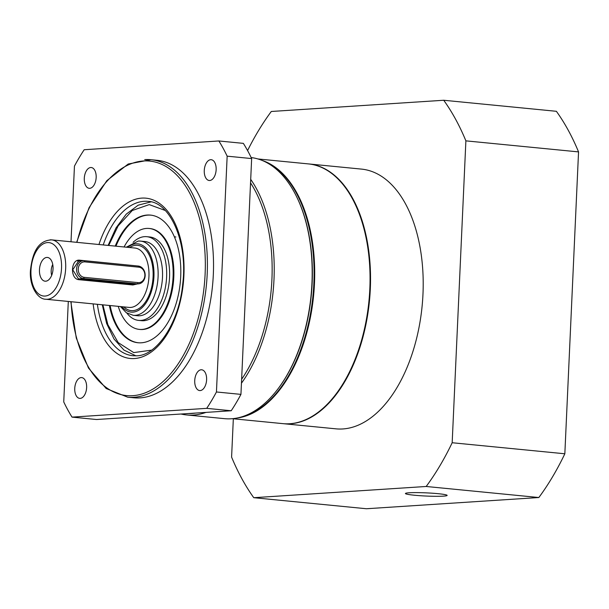 <?xml version="1.0" encoding="UTF-8"?>
<svg xmlns="http://www.w3.org/2000/svg" width="609" height="609" viewBox="0 0 609 609"><rect width="100%" height="100%" fill="white"/><g stroke="black" fill="none" stroke-linecap="round" stroke-linejoin="round"><path stroke-width="0.91" d="M232.417 418.688L282.858 423.636A130.493 73.727 -84.4 0 0 289.686 423.742A130.493 73.727 -84.4 0 0 336.549 393.338A130.493 73.727 -84.4 0 0 355.108 204.038A130.493 73.727 -84.4 0 0 308.321 163.897L257.881 158.949M261.9 160.342A130.493 73.727 95.6 0 1 314.472 283.505A130.493 73.727 95.6 0 1 236.627 418.101M336.701 393.14A129.892 73.385 -84.4 0 0 336.846 392.934A129.892 73.385 -84.4 0 0 355.329 204.502A129.892 73.385 -84.4 0 0 355.214 204.274M157.092 160.304A119.303 67.401 95.6 0 1 212.998 280.125A119.303 67.401 95.6 0 1 140.055 397.883A119.303 67.401 95.6 0 1 133.805 397.784L127.684 397.182A119.303 67.401 95.6 0 0 133.927 397.281A119.303 67.401 95.6 0 0 207.197 274.027A119.303 67.401 95.6 0 0 150.963 159.703L157.092 160.304M200.194 390.575A10.437 5.9 95.6 0 1 199.645 390.567A10.437 5.9 95.6 0 1 194.758 380.085A10.437 5.9 95.6 0 1 201.137 369.777A10.437 5.9 95.6 0 1 201.686 369.785A10.437 5.9 95.6 0 1 206.58 380.267A10.437 5.9 95.6 0 1 200.194 390.575M80.213 398.385A10.437 5.9 95.6 0 1 79.672 398.377A10.437 5.9 95.6 0 1 74.778 387.895A10.437 5.9 95.6 0 1 81.157 377.588A10.437 5.9 95.6 0 1 81.705 377.595A10.437 5.9 95.6 0 1 86.6 388.078A10.437 5.9 95.6 0 1 80.213 398.385M89.751 188.31A10.437 5.9 95.6 0 1 89.211 188.303A10.437 5.9 95.6 0 1 84.316 177.813A10.437 5.9 95.6 0 1 90.703 167.513A10.437 5.9 95.6 0 1 91.243 167.521A10.437 5.9 95.6 0 1 96.138 178.003A10.437 5.9 95.6 0 1 89.751 188.31M209.732 180.5A10.437 5.9 95.6 0 1 209.191 180.492A10.437 5.9 95.6 0 1 204.297 170.002A10.437 5.9 95.6 0 1 210.676 159.703A10.437 5.9 95.6 0 1 211.224 159.71A10.437 5.9 95.6 0 1 216.119 170.193A10.437 5.9 95.6 0 1 209.732 180.5M188.661 413.519A129.747 73.301 -84.4 0 0 192.238 413.442A129.747 73.301 -84.4 0 0 195.832 413.054M241.628 379.293A129.747 73.301 -84.4 0 0 271.918 279.402A129.747 73.301 -84.4 0 0 250.543 182.875M181.002 414.021A131.239 74.146 -84.4 0 0 186.521 414.935A131.239 74.146 -84.4 0 0 193.396 415.049A131.239 74.146 -84.4 0 0 205.956 412.4M241.446 383.213A131.239 74.146 -84.4 0 0 273.989 279.47A131.239 74.146 -84.4 0 0 250.702 179.358M186.521 414.935L224.485 418.657A131.239 74.146 -84.4 0 0 231.359 418.771A131.239 74.146 -84.4 0 0 278.488 388.192A131.239 74.146 -84.4 0 0 297.154 197.811A131.239 74.146 -84.4 0 0 251.167 157.556M278.488 388.192L278.869 387.682A130.493 73.727 -84.4 0 0 297.428 198.382L297.154 197.811M239.154 417.553A130.493 73.727 -84.4 0 0 280.582 387.849A130.493 73.727 -84.4 0 0 313.856 283.444A130.493 73.727 -84.4 0 0 299.141 198.557A130.493 73.727 -84.4 0 0 264.276 161.37M280.62 387.804A130.341 73.636 -84.4 0 0 280.658 387.75A130.341 73.636 -84.4 0 0 313.894 283.459A130.341 73.636 -84.4 0 0 299.194 198.671A130.341 73.636 -84.4 0 0 299.171 198.61M68.299 301.447L63.739 401.917A178.962 101.109 -84.4 0 0 72.037 417.119L206.717 408.35A178.962 101.109 -84.4 0 0 216.446 391.975L227.157 156.17A178.962 101.109 -84.4 0 0 218.859 140.968L84.179 149.738A178.962 101.109 -84.4 0 0 74.45 166.112L71.009 241.773M227.157 156.17L251.646 158.568L240.943 394.381L216.446 391.975M206.717 408.35L231.207 410.755A178.962 101.109 -84.4 0 0 240.943 394.381M231.207 410.755L96.534 419.517L72.037 417.119M251.646 158.568A178.962 101.109 -84.4 0 0 243.349 143.366L218.859 140.968M109.392 305.474A64.128 36.228 -84.4 0 0 137.961 342.745A64.128 36.228 -84.4 0 0 141.318 342.798A64.128 36.228 -84.4 0 0 180.53 279.501A64.128 36.228 -84.4 0 0 150.484 215.099A64.128 36.228 -84.4 0 0 147.127 215.046A64.128 36.228 -84.4 0 0 115.215 246.112M150.849 215.144A64.128 36.228 -84.4 0 0 147.858 215.122A64.128 36.228 -84.4 0 0 115.946 246.181M110.13 305.551A64.128 36.228 -84.4 0 0 138.334 342.776M124.076 246.98A50.707 28.646 95.6 0 1 146.518 228.421A50.707 28.646 95.6 0 1 149.175 228.459L149.905 228.535A50.707 28.646 95.6 0 1 173.664 279.455A50.707 28.646 95.6 0 1 142.666 329.499A50.707 28.646 95.6 0 1 140.009 329.461L139.278 329.385A50.707 28.646 95.6 0 1 118.253 306.35M149.175 228.459A50.707 28.646 95.6 0 1 172.933 279.379A50.707 28.646 95.6 0 1 141.927 329.431A50.707 28.646 95.6 0 1 139.278 329.385M139.598 315.774A37.286 21.064 -84.4 0 0 162.39 278.975A37.286 21.064 -84.4 0 0 144.919 241.529L140.512 241.095A37.286 21.064 95.6 0 1 157.982 278.541A37.286 21.064 95.6 0 1 135.19 315.34A37.286 21.064 95.6 0 1 133.234 315.31L137.642 315.744A37.286 21.064 -84.4 0 0 139.598 315.774M137.314 283.946L132.869 284.982L78.98 279.698C69.753 279.143 70.697 258.619 79.87 260.21L134.932 265.707M133.66 284.182L132.655 284.167L132.869 284.982M46.794 257.432A11.929 6.737 95.6 0 1 49.047 257.98A11.929 6.737 95.6 0 1 52.96 269.977A11.929 6.737 95.6 0 1 46.794 280.977A11.929 6.737 95.6 0 1 45.713 281.198A11.929 6.737 95.6 0 1 39.463 269.757A11.929 6.737 95.6 0 1 46.794 257.432M78.98 279.698L72.737 269.787L78.614 261.04L83.349 260.728A8.945 7.354 -93.7 0 1 84.331 260.751L138.213 266.034A8.945 7.354 -93.7 0 1 145.163 275.664A8.945 7.354 -93.7 0 1 138.395 283.87A8.945 7.354 -93.7 0 1 137.406 283.855L132.655 284.167L78.774 278.884L83.524 278.572A8.945 7.354 -93.7 0 1 76.582 268.942A8.945 7.354 -93.7 0 1 83.349 260.728M133.089 242.336A42.059 23.759 95.6 0 1 144.592 236.65A42.059 23.759 95.6 0 1 146.799 236.688A42.059 23.759 95.6 0 1 166.501 278.922A42.059 23.759 95.6 0 1 140.793 320.433A42.059 23.759 95.6 0 1 138.586 320.395A42.059 23.759 95.6 0 1 126.916 313.125M138.586 320.395L141.524 320.684A42.059 23.759 -84.4 0 0 143.732 320.722A42.059 23.759 -84.4 0 0 169.439 279.211A42.059 23.759 -84.4 0 0 149.738 236.977L146.799 236.688M84.255 277.339A7.757 6.372 -93.7 0 1 78.241 268.995A7.757 6.372 -93.7 0 1 84.956 261.893L138.844 267.176A7.757 6.372 -93.7 0 1 144.858 275.527A7.757 6.372 -93.7 0 1 138.136 282.622L84.255 277.339L83.524 278.572L137.406 283.855L138.136 282.622M438.16 493.686A20.881 1.591 2.6 0 1 447.143 495.406A20.881 1.591 2.6 0 1 435.93 496.305A20.881 1.591 2.6 0 1 414.409 495.231A20.881 1.591 2.6 0 1 405.427 493.511A20.881 1.591 2.6 0 1 416.64 492.612A20.881 1.591 2.6 0 1 438.16 493.686M283.345 423.681L336.001 428.843A130.493 73.727 -84.4 0 0 422.973 294.147A130.493 73.727 -84.4 0 0 361.472 169.104L308.816 163.943A130.493 73.727 95.6 0 1 370.31 288.978A130.493 73.727 95.6 0 1 283.345 423.681A130.493 73.727 95.6 0 1 283.101 423.658M233.331 418.779L231.595 457.1A246.066 139.019 -84.4 0 0 253.763 497.698L426.178 486.477L538.843 497.523A246.066 139.019 -84.4 0 0 564.84 453.781L578.55 151.9A246.066 139.019 -84.4 0 0 556.382 111.302L443.717 100.257L271.302 111.477A246.066 139.019 -84.4 0 0 247.574 150.568M253.763 497.698L366.428 508.743L538.843 497.523M426.178 486.477A246.066 139.019 -84.4 0 0 452.175 442.735L564.84 453.781M452.175 442.735L465.885 140.854L578.55 151.9M465.885 140.854A246.066 139.019 -84.4 0 0 443.717 100.257M144.721 159.604A119.303 67.401 95.6 0 1 150.963 159.703L128.21 164.011L106.849 180.652L89.059 207.715L76.65 242.329M76.924 242.352A117.819 66.564 95.6 0 1 154.968 161.994A117.819 66.564 95.6 0 1 205.119 273.959A117.819 66.564 95.6 0 1 138.258 394.929A117.819 66.564 95.6 0 1 71.101 301.721M98.947 244.513A80.533 45.5 95.6 0 1 141.745 198.108A80.533 45.5 95.6 0 1 183.91 275.337A80.533 45.5 95.6 0 1 134.46 358.541A80.533 45.5 95.6 0 1 93.131 303.883M103.21 244.932A77.549 43.81 95.6 0 1 144.059 201.32A77.549 43.81 95.6 0 1 148.116 201.381C169.911 201.914 188.067 241.849 182.715 284.099C179.145 322.839 156.886 355.664 136.713 355.801L132.983 355.74A77.549 43.81 95.6 0 1 97.387 304.302M108.707 245.473L118.146 225.886L132.267 210.501L149.213 204.601L165.252 210.478M150.179 201.922A77.549 43.81 95.6 0 1 151.093 201.876M151.557 350.152L133.698 352.588L118.184 342.593L107.892 324.734L102.883 304.843M138.563 241.065A37.286 21.064 95.6 0 1 140.512 241.095L138.235 241.057L126.299 247.193M127.814 247.345A34.302 19.381 95.6 0 1 135.974 243.798A34.302 19.381 95.6 0 1 153.94 276.692A34.302 19.381 95.6 0 1 132.876 312.128A34.302 19.381 95.6 0 1 121.99 306.715M129.062 307.408A29.826 16.854 -84.4 0 0 130.63 307.431A29.826 16.854 -84.4 0 0 148.862 277.993A29.826 16.854 -84.4 0 0 134.886 248.038L51.613 239.87A29.826 16.854 95.6 0 1 65.665 268.455A29.826 16.854 95.6 0 1 47.35 299.263A29.826 16.854 95.6 0 1 45.789 299.24L129.062 307.408M123.833 306.89A32.81 18.536 -84.4 0 0 132.945 310.643A32.81 18.536 -84.4 0 0 153.087 276.745A32.81 18.536 -84.4 0 0 135.906 245.282A32.81 18.536 -84.4 0 0 129.648 247.528M50.052 239.847A29.826 16.854 95.6 0 1 51.613 239.87C36.57 240.593 32.193 255.255 30.45 270.419C29.209 285.651 37.484 299.339 45.789 299.24M61.524 268.325A26.842 15.164 95.6 0 1 45.036 296.058A26.842 15.164 95.6 0 1 30.983 270.312A26.842 15.164 95.6 0 1 47.464 242.58A26.842 15.164 95.6 0 1 61.524 268.325M51.674 275.367A9.691 5.473 95.6 0 1 52.739 264.435M79.87 260.21L79.612 260.972M79.581 261.055L77.686 261.177M138.213 266.034L138.844 267.176M84.956 261.893L84.331 260.751M355.329 204.502L355.108 204.038M336.846 392.934L336.549 393.338M70.827 301.699L76.277 338.056L88.472 368.064L106.194 388.534L127.684 397.182M108.105 245.412L116.022 227.88L126.253 214.132L138.182 205.18L151.032 201.861M102.282 304.782L106.644 323.516L114.012 338.992L123.97 350.084L135.936 355.839M175.864 237.008L175.088 236.848M120.475 306.563L126.269 312.699L133.234 315.31M133.622 284.182L138.395 283.87"/></g></svg>
